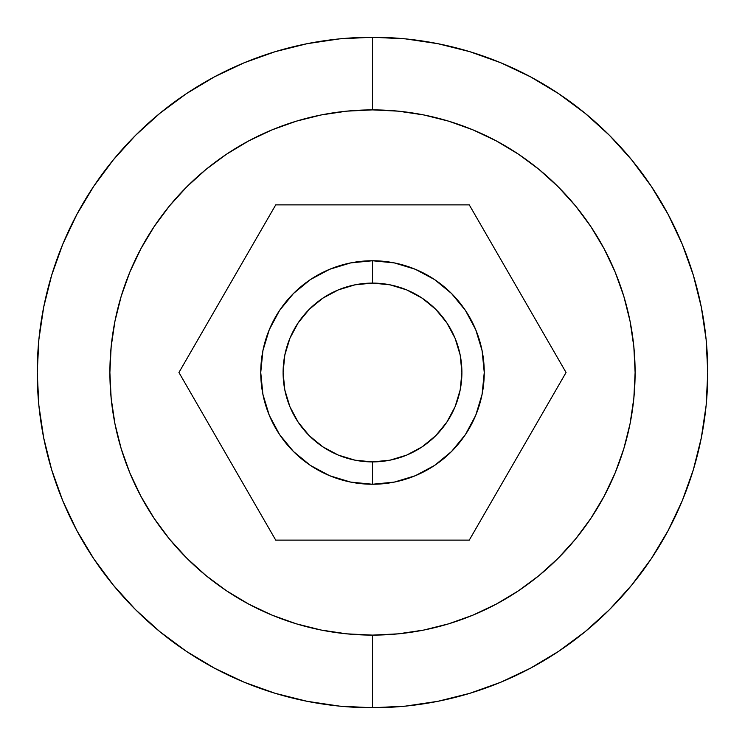 <?xml version="1.0" encoding="UTF-8"?>
<svg xmlns="http://www.w3.org/2000/svg" width="745" height="745" viewBox="0 0 745 745"><rect width="100%" height="100%" fill="white"/><g stroke="black" fill="none" stroke-linecap="round" stroke-linejoin="round"><path stroke-width="1.12" d="M293.483 293.483L279.58 310.414L293.483 293.483L310.414 279.58L293.483 293.483L310.414 279.58L329.737 269.252L350.699 262.901L372.5 260.75A111.75 111.75 0 0 1 484.25 372.5A111.75 111.75 0 0 1 372.5 484.25A111.75 111.75 0 0 0 484.25 372.5A111.75 111.75 0 0 0 372.5 260.75L372.5 283.1A89.4 89.4 0 0 1 461.9 372.5A89.4 89.4 0 0 1 372.5 461.9L372.5 484.25L394.301 482.099L372.5 484.25L372.5 461.9L389.942 460.187L406.714 455.093L422.164 446.832L435.713 435.713L446.832 422.164L455.093 406.714L460.187 389.942L461.9 372.5L460.187 355.058L455.093 338.286L446.832 322.836L435.713 309.287L422.164 298.168L406.714 289.907L389.942 284.813L372.5 283.1L355.058 284.813L338.286 289.907L322.836 298.168L309.287 309.287L298.168 322.836L289.907 338.286L284.813 355.058L283.1 372.5L284.813 389.942L289.907 406.714L298.168 422.164L309.287 435.713L322.836 446.832L338.286 455.093L355.058 460.187L372.5 461.9A89.4 89.4 0 0 1 283.1 372.5A89.4 89.4 0 0 1 372.5 283.1L372.5 260.75L350.699 262.901L372.5 260.75A111.75 111.75 0 0 0 260.75 372.5A111.75 111.75 0 0 0 372.5 484.25A111.75 111.75 0 0 1 260.75 372.5A111.75 111.75 0 0 1 372.5 260.75L394.301 262.901L372.5 260.75L394.301 262.901L415.263 269.252L394.301 262.901M372.5 37.25L372.5 109.888A262.613 262.613 0 0 1 635.113 372.5A262.613 262.613 0 0 1 372.5 635.113L372.5 707.75A335.25 335.25 0 0 0 707.75 372.5A335.25 335.25 0 0 0 372.5 37.25A335.25 335.25 0 0 1 707.75 372.5A335.25 335.25 0 0 1 372.5 707.75L339.636 706.139L307.098 701.306L275.184 693.316L244.202 682.234L214.467 668.163L186.241 651.251L159.821 631.648L135.441 609.559L113.352 585.179L93.749 558.759L76.837 530.533L62.766 500.798L51.684 469.816L43.694 437.902L38.861 405.364L37.25 372.5L38.861 339.636L43.694 307.098L51.684 275.184L62.766 244.202L76.837 214.467L93.749 186.241L113.352 159.821L135.441 135.441L159.821 113.352L186.241 93.749L214.467 76.837L244.202 62.766L275.184 51.684L307.098 43.694L339.636 38.861L372.5 37.25L405.364 38.861L437.902 43.694L469.816 51.684L500.798 62.766L530.533 76.837L558.759 93.749L585.179 113.352L609.559 135.441L631.648 159.821L651.251 186.241L668.163 214.467L682.234 244.202L693.316 275.184L701.306 307.098L706.139 339.636L707.75 372.5L706.139 405.364L701.306 437.902L693.316 469.816L682.234 500.798L668.163 530.533L651.251 558.759L631.648 585.179L609.559 609.559L585.179 631.648L558.759 651.251L530.533 668.163L500.798 682.234L469.816 693.316L437.902 701.306L405.364 706.139L372.5 707.75A335.25 335.25 0 0 1 37.25 372.5A335.25 335.25 0 0 1 372.5 37.25A335.25 335.25 0 0 0 37.25 372.5A335.25 335.25 0 0 0 372.5 707.75L372.5 635.113A262.613 262.613 0 0 1 109.888 372.5A262.613 262.613 0 0 1 372.5 109.888L372.5 37.25M372.5 109.888L346.76 111.154L321.263 114.935L296.268 121.193L272 129.881L248.709 140.898L226.601 154.15L205.899 169.497L186.809 186.809L169.497 205.899L154.15 226.601L140.898 248.709L129.881 272L121.193 296.268L114.935 321.263L111.154 346.76L109.888 372.5L111.154 398.24L114.935 423.737L121.193 448.732L129.881 473.001L140.898 496.291L154.15 518.399L169.497 539.101L186.809 558.191L205.899 575.503L226.601 590.85L248.709 604.102L272 615.119L296.268 623.807L321.263 630.065L346.76 633.846L372.5 635.113L398.24 633.846L423.737 630.065L448.732 623.807L473.001 615.119L496.291 604.102L518.399 590.85L539.101 575.503L558.191 558.191L575.503 539.101L590.85 518.399L604.102 496.291L615.119 473.001L623.807 448.732L630.065 423.737L633.846 398.24L635.113 372.5L633.846 346.76L630.065 321.263L623.807 296.268L615.119 272L604.102 248.709L590.85 226.601L575.503 205.899L558.191 186.809L539.101 169.497L518.399 154.15L496.291 140.898L473.001 129.881L448.732 121.193L423.737 114.935L398.24 111.154L372.5 109.888M451.517 451.517L434.586 465.42L451.517 451.517L465.42 434.586L451.517 451.517L434.586 465.42L415.263 475.748L394.301 482.099L372.5 484.25L350.699 482.099L372.5 484.25L350.699 482.099L329.737 475.748L350.699 482.099M475.748 415.263L482.099 394.301L475.748 415.263L465.42 434.586M434.586 279.58L451.517 293.483L434.586 279.58L415.263 269.252L434.586 279.58L451.517 293.483L465.42 310.414L475.748 329.737L482.099 350.699L484.25 372.5L482.099 394.301M269.252 329.737L262.901 350.699L269.252 329.737L279.58 310.414M310.414 465.42L293.483 451.517L310.414 465.42L329.737 475.748L310.414 465.42L293.483 451.517L279.58 434.586L269.252 415.263L262.901 394.301L260.75 372.5L262.901 350.699M566.06 372.5L469.276 204.875L275.724 204.875L178.94 372.5L275.724 540.125L469.276 540.125L566.06 372.5L469.276 204.875L275.724 204.875L178.94 372.5L275.724 540.125L469.276 540.125L566.06 372.5M451.517 293.483L465.42 310.414M475.748 329.737L482.099 350.699M434.586 465.42L415.263 475.748L394.301 482.099M293.483 451.517L279.58 434.586M269.252 415.263L262.901 394.301M310.414 279.58L329.737 269.252L350.699 262.901"/></g></svg>
